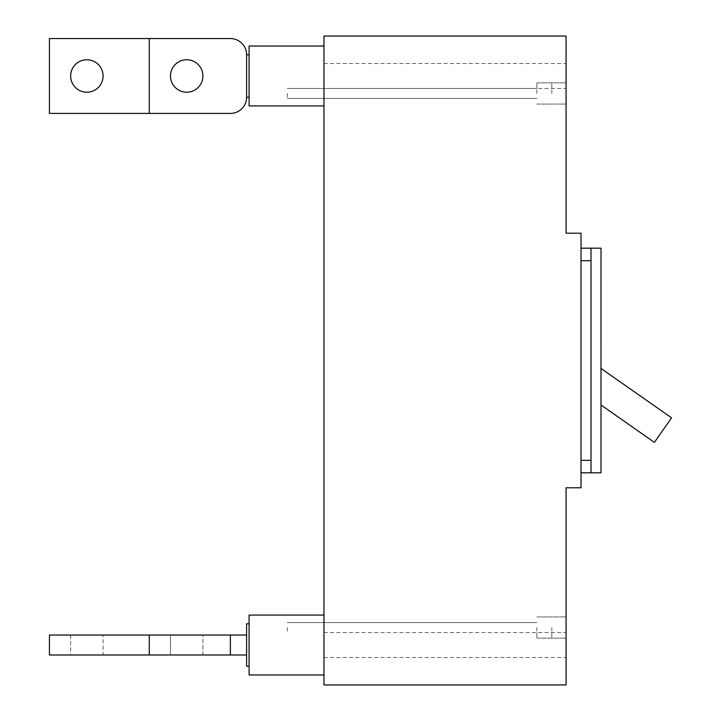 <?xml version="1.0" encoding="UTF-8"?>
<svg xmlns="http://www.w3.org/2000/svg" width="721" height="721" viewBox="0 0 721 721"><rect width="100%" height="100%" fill="white"/><g stroke="black" fill="none" stroke-linecap="round" stroke-linejoin="round"><path stroke-width="0.54" stroke-dasharray="3.6 2.7" d="M287.273 627.549L287.273 632.542L287.273 627.549M536.857 627.549L536.857 638.157L536.857 627.549M551.826 627.549L551.826 638.157L551.826 627.549M581.027 233.216L566.057 233.216L566.057 36.05L323.963 36.05L323.963 684.95L566.057 684.95L566.057 487.784L581.027 487.784L581.027 233.216M566.057 75.984L566.057 63.502L566.057 75.984M566.057 93.451L566.057 82.843L566.057 93.451M323.963 627.549L323.963 632.542L323.963 627.549M323.963 93.451L323.963 98.444L323.963 93.451M323.963 615.067L249.087 615.067L249.087 674.964L249.087 615.067L323.963 615.067L249.087 615.067L323.963 615.067L323.963 674.964L249.087 674.964L323.963 674.964L249.087 674.964L323.963 674.964L323.963 615.067L323.963 674.964L323.963 615.067L323.963 674.964L323.963 615.067L249.087 615.067L249.087 674.964L323.963 674.964M323.963 46.036L249.087 46.036L323.963 46.036L249.087 46.036L323.963 46.036L323.963 105.933L323.963 46.036L323.963 105.933L323.963 46.036L323.963 105.933L323.963 46.036L249.087 46.036L249.087 105.933L323.963 105.933M566.057 627.549L566.057 638.157L566.057 627.549M566.057 645.016L566.057 657.498L566.057 645.016M581.027 472.814L581.027 460.331L581.027 472.814L591.013 472.814L591.013 248.186L591.013 472.814L600.999 472.814L600.999 248.186L581.027 248.186L581.027 460.331L581.027 248.186M591.013 248.186L591.013 472.814M600.999 445.353L600.746 275.647L600.999 445.353M600.999 368.431L600.999 404.995M600.746 368.26L600.746 404.823L654.389 442.379L671.566 417.847L600.746 368.26M536.857 93.451L536.857 82.843L536.857 93.451M323.963 645.016L323.963 657.498L323.963 645.016M323.963 75.984L323.963 63.502L323.963 75.984M246.6 635.039L246.6 623.8L246.6 635.039L246.6 623.8L246.6 635.039L246.6 623.8L249.087 623.8L246.6 623.8L249.087 623.8L246.6 623.8L249.087 623.8L249.087 666.231L246.6 666.231L249.087 666.231L246.6 666.231L249.087 666.231L246.6 666.231L246.6 655.001L230.378 655.001L246.6 655.001L246.6 666.231L246.6 655.001L149.265 655.001L246.6 655.001L246.6 666.231L246.6 635.039L230.378 635.039L246.6 635.039L246.6 655.001L246.6 635.039L230.378 635.039L246.6 635.039L246.6 655.001L149.265 655.001L149.265 635.039L246.6 635.039L246.6 655.001M249.087 623.8L249.087 666.231M202.916 635.039L170.471 635.039L202.916 635.039L202.916 655.001L170.471 655.001L202.916 655.001L170.471 655.001L202.916 655.001L202.916 635.039L170.471 635.039L170.471 655.001L170.471 635.039L202.916 635.039M103.085 635.039L70.64 635.039L103.085 635.039L103.085 655.001L70.64 655.001L103.085 655.001M49.434 635.039L230.378 635.039L149.265 635.039L149.265 655.001L230.378 655.001L49.434 655.001L49.434 635.039M70.64 635.039L70.64 655.001M249.087 615.067L249.087 674.964L249.087 615.067M149.265 655.001L149.265 635.039M249.087 46.036L249.087 105.933L249.087 46.036M249.087 97.2L249.087 54.769L249.087 97.2L246.6 97.2L246.6 54.769A16.223 16.223 0 0 0 230.378 38.546L49.434 38.546L49.434 113.422L230.378 113.422A16.223 16.223 0 0 0 246.6 97.2L246.6 54.769A16.223 16.223 0 0 0 230.378 38.546L149.265 38.546L149.265 113.422L230.378 113.422A16.223 16.223 0 0 0 246.6 97.2L249.087 97.2L249.087 54.769L246.6 54.769L246.6 97.2L246.6 54.769L249.087 54.769L249.087 97.2L246.6 97.2L249.087 97.2L249.087 54.769L246.6 54.769L246.6 97.2L246.6 54.769A16.223 16.223 0 0 0 230.378 38.546L149.265 38.546L149.265 113.422L230.378 113.422A16.223 16.223 0 0 0 246.6 97.2L246.6 54.769L246.6 97.2L249.087 97.2L249.087 54.769L246.6 54.769A16.223 16.223 0 0 0 230.378 38.546L149.265 38.546L149.265 113.422M103.085 75.984A16.223 16.223 0 0 0 86.862 59.762A16.223 16.223 0 0 0 70.64 75.984A16.223 16.223 0 0 0 86.862 92.207A16.223 16.223 0 0 0 103.085 75.984M202.916 75.984A16.223 16.223 0 0 0 186.694 59.762A16.223 16.223 0 0 0 170.471 75.984A16.223 16.223 0 0 0 186.694 92.207A16.223 16.223 0 0 0 202.916 75.984A16.223 16.223 0 0 0 186.694 59.762A16.223 16.223 0 0 0 170.471 75.984A16.223 16.223 0 0 0 186.694 92.207A16.223 16.223 0 0 0 202.916 75.984A16.223 16.223 0 0 0 186.694 59.762A16.223 16.223 0 0 0 170.471 75.984A16.223 16.223 0 0 0 186.694 92.207A16.223 16.223 0 0 0 202.916 75.984M230.378 113.422A16.223 16.223 0 0 0 246.6 97.2L246.6 54.769L246.6 97.2A16.223 16.223 0 0 1 230.378 113.422M149.265 38.546L230.378 38.546A16.223 16.223 0 0 1 246.6 54.769L249.087 54.769M246.6 54.769L246.6 97.2M287.273 93.451L287.273 98.444L287.273 93.451M551.826 93.451L551.826 82.843L551.826 93.451M581.027 460.331L591.013 460.331M581.027 260.669L591.013 260.669M230.378 635.039L230.378 655.001M287.273 622.556L536.857 622.556L287.273 622.556M536.857 616.942L566.057 616.942L536.857 616.942M323.963 632.542L566.057 632.542M536.857 638.157L566.057 638.157L536.857 638.157M536.857 82.843L566.057 82.843L536.857 82.843M323.963 63.502L566.057 63.502M323.963 88.458L566.057 88.458M536.857 104.058L566.057 104.058L536.857 104.058M323.963 657.498L566.057 657.498M323.963 98.444L536.857 98.444L323.963 98.444M287.273 88.458L536.857 88.458L287.273 88.458M287.273 98.444L536.857 98.444L287.273 98.444"/><path stroke-width="1.08" d="M566.057 233.216L581.027 233.216L581.027 487.784L566.057 487.784L566.057 684.95L323.963 684.95L323.963 36.05L566.057 36.05L566.057 233.216M581.027 248.186L600.999 248.186L600.999 472.814L581.027 472.814M591.013 248.186L591.013 472.814M600.999 404.995L654.389 442.379L671.566 417.847L600.999 368.431M323.963 674.964L249.087 674.964L249.087 615.067L323.963 615.067M249.087 623.8L246.6 623.8L246.6 635.039L49.434 635.039L49.434 655.001L149.265 655.001L149.265 635.039M246.6 635.039L246.6 655.001L149.265 655.001M246.6 655.001L246.6 666.231L249.087 666.231M103.085 75.984A16.223 16.223 0 0 0 86.862 59.762A16.223 16.223 0 0 0 70.64 75.984A16.223 16.223 0 0 0 86.862 92.207A16.223 16.223 0 0 0 103.085 75.984M246.6 97.2L246.6 54.769A16.223 16.223 0 0 0 230.378 38.546L49.434 38.546L49.434 113.422L230.378 113.422A16.223 16.223 0 0 0 246.6 97.2L249.087 97.2M149.265 113.422L230.378 113.422L149.265 113.422L149.265 38.546M323.963 46.036L249.087 46.036L249.087 105.933L323.963 105.933M202.916 75.984A16.223 16.223 0 0 0 186.694 59.762A16.223 16.223 0 0 0 170.471 75.984A16.223 16.223 0 0 0 186.694 92.207A16.223 16.223 0 0 0 202.916 75.984M246.6 54.769L249.087 54.769M581.027 260.669L591.013 260.669M581.027 460.331L591.013 460.331M230.378 635.039L230.378 655.001"/></g></svg>
